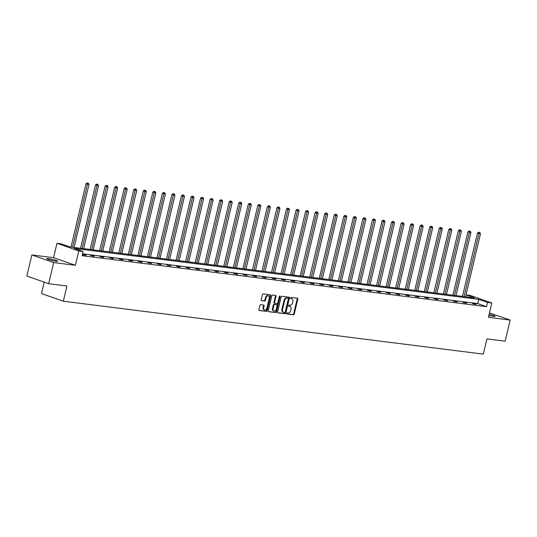 <?xml version="1.0" encoding="UTF-8"?>
<svg xmlns="http://www.w3.org/2000/svg" width="537" height="537" viewBox="0 0 537 537"><rect width="100%" height="100%" fill="white"/><g stroke="black" fill="none" stroke-linecap="round" stroke-linejoin="round"><path stroke-width="0.81" d="M286.785 313.373A0.597 0.416 109.3 0 0 287.067 314.004L293.45 314.81A0.859 0.597 109.3 0 0 294.249 314.058L297.78 299.122A0.859 0.597 109.3 0 0 297.377 298.216L290.994 297.417A0.597 0.416 109.3 0 0 290.718 298.579L291.544 298.679A2.745 1.913 109.3 0 1 291.819 298.747A2.745 1.913 109.3 0 1 292.84 301.579L292.544 302.821A2.745 1.913 109.3 0 1 289.993 305.231L289.168 305.13A0.597 0.416 109.3 0 0 288.893 306.291L289.718 306.392A2.745 1.913 109.3 0 1 289.993 306.459A2.745 1.913 109.3 0 1 291.014 309.292L290.718 310.534A2.745 1.913 109.3 0 1 288.168 312.95L287.342 312.843A0.597 0.416 109.3 0 0 286.785 313.373M56.023 261.271A5.592 0.591 13.3 0 0 57.687 261.237A5.592 0.591 13.3 0 0 54.438 259.908A5.592 0.591 13.3 0 0 48.471 258.633A5.592 0.591 13.3 0 0 46.806 258.666A5.592 0.591 13.3 0 0 50.055 259.995A5.592 0.591 13.3 0 0 56.023 261.271M488.865 315.461A5.592 0.591 13.3 0 0 493.523 316.387A5.592 0.591 13.3 0 0 495.188 316.353A5.592 0.591 13.3 0 0 489.133 314.326M260.68 304.66A0.859 0.597 109.3 0 0 259.881 305.412L258.894 309.601A0.859 0.597 109.3 0 0 259.297 310.507L266.386 311.4A0.859 0.597 109.3 0 0 267.184 310.648L270.715 295.712A0.859 0.597 109.3 0 0 270.312 294.806L263.217 293.914A0.859 0.597 109.3 0 0 262.425 294.672L261.224 299.733A0.859 0.597 109.3 0 0 261.633 300.633L264.667 301.015A0.859 0.597 109.3 0 0 265.459 300.264L266.057 297.753A2.296 1.604 109.3 0 1 268.419 295.793A2.296 1.604 109.3 0 1 269.272 298.163L266.943 307.99A2.296 1.604 109.3 0 1 264.58 309.95A2.296 1.604 109.3 0 1 263.734 307.587L264.117 305.949A0.859 0.597 109.3 0 0 263.714 305.043L260.68 304.66M48.679 283.697L26.85 276.072L31.844 254.941L53.673 262.573L48.679 283.697L66.924 285.993L63.326 301.21L483.32 354.118L486.918 338.907L505.156 341.21L510.15 320.079L488.422 317.34L491.818 302.975L487.536 302.432L486.535 306.661L82.087 255.706L83.087 251.477L78.798 250.94L56.969 243.315L61.252 243.852L70.105 246.946L474.554 297.901L466.009 294.914M53.673 262.573L75.402 265.305L78.798 250.94M277.575 311.957A0.859 0.597 109.3 0 0 277.985 312.863L285.073 313.756A0.859 0.597 109.3 0 0 285.865 312.997L289.396 298.069A0.859 0.597 109.3 0 0 288.993 297.162L281.905 296.27A0.859 0.597 109.3 0 0 281.106 297.021L277.575 311.957M275.729 312.574L268.641 311.682A0.859 0.597 109.3 0 1 268.238 310.782L271.762 295.847A0.859 0.597 109.3 0 1 272.561 295.095L275.595 295.478A0.859 0.597 109.3 0 1 275.998 296.384L274.568 302.438A0.859 0.597 109.3 0 0 274.971 303.345L276.985 303.593A0.859 0.597 109.3 0 0 277.783 302.841L279.274 296.538A0.597 0.416 109.3 0 1 280.113 296.646L276.528 311.822A0.859 0.597 109.3 0 1 275.729 312.574L268.352 311.514M510.15 320.079L489.482 312.856M44.202 282.133L41.497 293.578L63.326 301.21M486.535 306.661L477.682 303.566L82.537 253.786M476.131 304.063L472.459 303.6L476.057 304.385M466.579 302.861L462.907 302.398L466.505 303.183M457.034 301.66L453.362 301.197L456.96 301.975M447.489 300.458L443.81 299.995L447.408 300.774M437.937 299.25L434.265 298.787L437.863 299.572M428.392 298.048L424.72 297.585L428.311 298.371M418.84 296.847L415.168 296.384L418.766 297.169M409.295 295.645L405.623 295.182L409.221 295.961M399.743 294.444L396.071 293.981L399.669 294.759M390.198 293.236L386.526 292.772L390.124 293.558M380.646 292.034L376.974 291.571L380.572 292.356M371.101 290.832L367.429 290.369L371.027 291.155M361.555 289.631L357.884 289.168L361.475 289.946M352.003 288.423L348.332 287.966L351.93 288.745M342.458 287.221L338.787 286.758L342.378 287.543M332.906 286.02L329.235 285.556L332.833 286.342M323.361 284.818L319.69 284.355L323.287 285.14M313.809 283.617L310.138 283.153L313.736 283.932M304.264 282.408L300.592 281.952L304.19 282.731M294.719 281.207L291.041 280.744L294.638 281.529M285.167 280.005L281.495 279.542L285.093 280.327M275.622 278.804L271.95 278.341L275.541 279.126M266.07 277.602L262.398 277.139L265.996 277.918M256.525 276.394L252.853 275.937L256.451 276.716M246.973 275.192L243.301 274.729L246.899 275.515M237.428 273.991L233.756 273.528L237.354 274.313M227.876 272.789L224.204 272.326L227.802 273.105M218.331 271.588L214.659 271.125L218.257 271.903M208.786 270.38L205.107 269.916L208.705 270.702M199.234 269.178L195.562 268.715L199.16 269.5M189.689 267.976L186.017 267.513L189.608 268.299M180.137 266.775L176.465 266.312L180.063 267.09M170.591 265.573L166.92 265.11L170.518 265.889M161.04 264.365L157.368 263.902L160.966 264.687M151.494 263.164L147.823 262.7L151.421 263.486M141.949 261.962L138.271 261.499L141.869 262.284M132.397 260.76L128.726 260.297L132.324 261.076M122.852 259.559L119.18 259.096L122.772 259.874M113.3 258.351L109.629 257.888L113.226 258.673M103.755 257.149L100.083 256.686L103.675 257.471M94.203 255.948L90.531 255.484L94.129 256.27M82.315 254.746L86.135 255.263L82.383 254.457M75.402 265.305L53.572 257.679L31.844 254.941M53.572 257.679L56.969 243.315M466.029 294.847L469.989 295.343L491.818 302.975M487.536 302.432L478.682 299.344L74.234 248.389L83.087 251.477M477.682 303.566L478.682 299.344M289.993 306.459L289.403 306.251A2.745 1.913 109.3 0 0 289.128 306.191L289.718 306.392M288.658 306.13L289.128 306.191M291.819 298.747L291.229 298.538A2.745 1.913 109.3 0 0 290.953 298.471L291.544 298.679M290.483 298.418L290.953 298.471M286.839 313.843L292.86 314.601A0.859 0.597 109.3 0 0 293.658 313.85L297.189 298.921A0.859 0.597 109.3 0 0 297.075 298.183M277.689 312.695L284.482 313.548A0.859 0.597 109.3 0 0 285.281 312.796L288.805 297.86A0.859 0.597 109.3 0 0 288.691 297.129M284.684 312.507A0.597 0.416 109.3 0 0 285.241 311.984L288.342 298.874A0.597 0.416 109.3 0 0 288.06 298.243L287.188 298.129A2.745 1.913 109.3 0 0 284.637 300.545L282.516 309.5A2.745 1.913 109.3 0 0 283.536 312.333A2.745 1.913 109.3 0 0 283.811 312.4L284.684 312.507M287.584 298.075A0.597 0.416 109.3 0 0 287.47 298.035L288.06 298.243M283.536 312.333L282.945 312.131A2.745 1.913 109.3 0 1 281.932 309.299L284.046 300.337A2.745 1.913 109.3 0 1 286.597 297.928L287.47 298.035M274.81 303.284L274.387 303.137A0.859 0.597 109.3 0 1 273.977 302.23L275.407 296.176A0.859 0.597 109.3 0 0 275.293 295.437M275.139 312.373A0.859 0.597 109.3 0 0 275.937 311.614L279.522 296.437A0.597 0.416 109.3 0 0 279.529 296.109M273.085 308.721A2.296 1.604 109.3 0 0 273.937 311.091A2.296 1.604 109.3 0 0 276.3 309.124L277.119 305.66A0.859 0.597 109.3 0 0 276.709 304.754L274.702 304.506A0.859 0.597 109.3 0 0 273.904 305.258L273.085 308.721L272.494 308.513A2.296 1.604 109.3 0 0 273.346 310.883L273.937 311.091M276.287 304.607A0.859 0.597 109.3 0 0 276.119 304.553L276.709 304.754M272.494 308.513L273.313 305.05A0.859 0.597 109.3 0 1 274.112 304.298L276.119 304.553M264.58 309.95L263.989 309.748A2.296 1.604 109.3 0 1 263.143 307.379L263.526 305.741A0.859 0.597 109.3 0 0 263.412 305.003M268.419 295.793L267.829 295.585A2.296 1.604 109.3 0 0 265.466 297.552L266.057 297.753M261.344 300.465L264.076 300.814A0.859 0.597 109.3 0 0 264.875 300.055L265.466 297.552M259.009 310.339L265.795 311.192A0.859 0.597 109.3 0 0 266.594 310.44L270.124 295.511A0.859 0.597 109.3 0 0 270.01 294.773M465.572 296.766L480.461 233.79L477.453 233.085L462.491 296.377M479.205 232.407L478.615 232.199L479.205 232.407L464.042 296.572M479.816 232.481L480.461 233.79M477.453 233.085L478.615 232.199M456.027 295.565L470.909 232.588L467.908 231.883L452.946 295.175M469.66 231.199L469.07 230.997L469.66 231.199L454.497 295.37M470.271 231.279L470.909 232.588M467.908 231.883L469.07 230.997M446.475 294.363L461.364 231.387L458.356 230.682L443.394 293.974M460.108 229.997L459.518 229.796L460.108 229.997L444.945 294.169M460.719 230.078L461.364 231.387M458.356 230.682L459.518 229.796M436.93 293.162L451.818 230.185L448.811 229.474L433.849 292.772M450.563 228.796L449.972 228.587L450.563 228.796L435.4 292.967M451.174 228.876L451.818 230.185M448.811 229.474L449.972 228.587M427.378 291.953L442.266 228.984L439.259 228.272L424.297 291.571M441.011 227.594L440.421 227.386L441.011 227.594L425.848 291.766M441.629 227.668L442.266 228.984M439.259 228.272L440.421 227.386M417.833 290.752L432.721 227.775L429.714 227.07L414.752 290.363M431.466 226.392L430.875 226.184L431.466 226.392L416.303 290.557M432.077 226.466L432.721 227.775M429.714 227.07L430.875 226.184M408.288 289.55L423.169 226.574L420.169 225.869L405.207 289.161M421.914 225.184L422.532 225.265L421.33 224.983L421.914 225.184L406.757 289.356M422.532 225.265L423.169 226.574M420.169 225.869L421.33 224.983M398.736 288.349L413.624 225.372L410.617 224.667L395.655 287.96M412.369 223.983L411.778 223.775L412.369 223.983L397.205 288.154M412.98 224.063L413.624 225.372M410.617 224.667L411.778 223.775M389.191 287.147L404.072 224.171L401.072 223.459L386.11 286.758M402.824 222.781L402.233 222.573L402.824 222.781L387.66 286.953M403.435 222.855L404.072 224.171M401.072 223.459L402.233 222.573M379.639 285.939L394.527 222.969L391.52 222.258L376.558 285.556M393.272 221.58L392.681 221.372L393.272 221.58L378.108 285.751M393.883 221.653L394.527 222.969M391.52 222.258L392.681 221.372M370.094 284.738L384.982 221.761L381.975 221.056L367.013 284.348M383.727 220.378L383.136 220.17L383.727 220.378L368.563 284.543M384.338 220.452L384.982 221.761M381.975 221.056L383.136 220.17M360.542 283.536L375.43 220.559L372.423 219.855L357.461 283.147M374.175 219.17L373.584 218.968L374.175 219.17L359.011 283.341M374.786 219.25L375.43 220.559M372.423 219.855L373.584 218.968M350.997 282.334L365.885 219.358L362.878 218.646L347.916 281.945M364.63 217.968L364.039 217.76L364.63 217.968L349.466 282.14M365.241 218.049L365.885 219.358M362.878 218.646L364.039 217.76M341.445 281.133L356.333 218.156L353.326 217.445L338.364 280.744M355.078 216.767L354.487 216.559L355.078 216.767L339.914 280.938M355.695 216.841L356.333 218.156M353.326 217.445L354.487 216.559M331.9 279.925L346.788 216.955L343.781 216.243L328.819 279.535M345.533 215.565L344.942 215.357L345.533 215.565L330.369 279.737M346.143 215.639L346.788 216.955M343.781 216.243L344.942 215.357M322.354 278.723L337.236 215.746L334.236 215.042L319.273 278.334M335.987 214.364L335.397 214.156L335.987 214.364L320.824 278.528M336.598 214.438L337.236 215.746M334.236 215.042L335.397 214.156M312.803 277.522L327.691 214.545L324.684 213.84L309.721 277.132M326.436 213.155L325.845 212.954L326.436 213.155L311.272 277.327M327.046 213.236L327.691 214.545M324.684 213.84L325.845 212.954M303.257 276.32L318.139 213.343L315.138 212.632L300.176 275.931M316.89 211.954L316.3 211.746L316.89 211.954L301.727 276.125M317.501 212.034L318.139 213.343M315.138 212.632L316.3 211.746M293.705 275.112L308.594 212.142L305.587 211.43L290.624 274.729M307.339 210.752L306.748 210.544L307.339 210.752L292.175 274.924M307.949 210.826L308.594 212.142M305.587 211.43L306.748 210.544M284.16 273.91L299.049 210.94L296.041 210.229L281.079 273.521M297.793 209.551L297.203 209.343L297.793 209.551L282.63 273.722M298.404 209.625L299.049 210.94M296.041 210.229L297.203 209.343M274.608 272.709L289.497 209.732L286.49 209.027L271.527 272.319M288.241 208.349L287.651 208.141L288.241 208.349L273.078 272.514M288.852 208.423L289.497 209.732M286.49 209.027L287.651 208.141M265.063 271.507L279.952 208.531L276.944 207.826L261.982 271.118M278.696 207.141L278.106 206.94L278.696 207.141L263.533 271.313M279.307 207.222L279.952 208.531M276.944 207.826L278.106 206.94M255.511 270.306L270.4 207.329L267.399 206.617L252.437 269.916M269.144 205.94L269.762 206.02L268.56 205.731L269.144 205.94L253.988 270.111M269.762 206.02L270.4 207.329M267.399 206.617L268.56 205.731M245.966 269.097L260.854 206.127L257.847 205.416L242.885 268.715M259.599 204.738L259.009 204.53L259.599 204.738L244.436 268.909M260.21 204.812L260.854 206.127M257.847 205.416L259.009 204.53M236.421 267.896L251.303 204.926L248.302 204.214L233.34 267.507M250.054 203.536L249.463 203.328L250.054 203.536L234.891 267.708M250.665 203.61L251.303 204.926M248.302 204.214L249.463 203.328M226.869 266.694L241.757 203.718L238.75 203.013L223.788 266.305M240.502 202.335L239.911 202.127L240.502 202.335L225.339 266.5M241.113 202.409L241.757 203.718M238.75 203.013L239.911 202.127M217.324 265.493L232.206 202.516L229.205 201.811L214.243 265.103M230.957 201.127L230.366 200.925L230.957 201.127L215.793 265.298M231.568 201.207L232.206 202.516M229.205 201.811L230.366 200.925M207.772 264.291L222.66 201.315L219.653 200.603L204.691 263.902M221.405 199.925L220.814 199.717L221.405 199.925L206.242 264.097M222.016 200.006L222.66 201.315M219.653 200.603L220.814 199.717M198.227 263.083L213.115 200.113L210.108 199.402L195.146 262.7M211.86 198.724L211.269 198.515L211.86 198.724L196.696 262.895M212.471 198.797L213.115 200.113M210.108 199.402L211.269 198.515M188.675 261.881L203.563 198.905L200.556 198.2L185.594 261.492M202.308 197.522L201.717 197.314L202.308 197.522L187.145 261.694M202.926 197.596L203.563 198.905M200.556 198.2L201.717 197.314M179.13 260.68L194.018 197.703L191.011 196.998L176.049 260.291M192.763 196.314L192.172 196.112L192.763 196.314L177.599 260.485M193.374 196.394L194.018 197.703M191.011 196.998L192.172 196.112M169.585 259.478L184.466 196.502L181.466 195.797L166.504 259.089M183.211 195.112L183.829 195.193L182.627 194.911L183.211 195.112L168.054 259.284M183.829 195.193L184.466 196.502M181.466 195.797L182.627 194.911M160.033 258.277L174.921 195.3L171.914 194.589L156.952 257.888M173.666 193.911L173.075 193.703L173.666 193.911L158.502 258.082M174.277 193.991L174.921 195.3M171.914 194.589L173.075 193.703M150.488 257.069L165.369 194.099L162.369 193.387L147.406 256.686M164.121 192.709L163.53 192.501L164.121 192.709L148.957 256.881M164.731 192.783L165.369 194.099M162.369 193.387L163.53 192.501M140.936 255.867L155.824 192.89L152.817 192.186L137.855 255.478M154.569 191.508L153.978 191.3L154.569 191.508L139.405 255.672M155.18 191.581L155.824 192.89M152.817 192.186L153.978 191.3M131.39 254.666L146.279 191.689L143.272 190.984L128.309 254.276M145.024 190.299L144.433 190.098L145.024 190.299L129.86 254.471M145.634 190.38L146.279 191.689M143.272 190.984L144.433 190.098M121.839 253.464L136.727 190.487L133.72 189.783L118.758 253.075M135.472 189.098L134.881 188.896L135.472 189.098L120.308 253.269M136.083 189.178L136.727 190.487M133.72 189.783L134.881 188.896M112.293 252.262L127.182 189.286L124.175 188.574L109.212 251.873M125.927 187.896L125.336 187.688L125.927 187.896L110.763 252.068M126.537 187.977L127.182 189.286M124.175 188.574L125.336 187.688M102.742 251.054L117.63 188.084L114.629 187.373L99.66 250.672M116.375 186.695L116.992 186.769L115.791 186.487L116.375 186.695L101.218 250.866M116.992 186.769L117.63 188.084M114.629 187.373L115.791 186.487M93.196 249.853L108.085 186.876L105.077 186.171L90.115 249.463M106.829 185.493L106.239 185.285L106.829 185.493L91.666 249.658M107.44 185.567L108.085 186.876M105.077 186.171L106.239 185.285M83.651 248.651L98.533 185.674L95.532 184.97L80.57 248.262M97.284 184.285L96.694 184.084L97.284 184.285L82.121 248.456M97.895 184.366L98.533 185.674M95.532 184.97L96.694 184.084M74.099 247.45L88.988 184.473L85.98 183.768L71.018 247.06M87.732 183.083L87.142 182.882L87.732 183.083L72.569 247.255M88.343 183.164L88.988 184.473M85.98 183.768L87.142 182.882M297.189 298.921L297.78 299.122M293.658 313.85L294.249 314.058M292.86 314.601L293.45 314.81M288.805 297.86L289.396 298.069M285.281 312.796L285.865 312.997M284.482 313.548L285.073 313.756M286.597 297.928L287.188 298.129M284.046 300.337L284.637 300.545M281.932 309.299L282.516 309.5M275.407 296.176L275.998 296.384M273.977 302.23L274.568 302.438M279.522 296.437L280.113 296.646M275.937 311.614L276.528 311.822M274.112 304.298L274.702 304.506M273.313 305.05L273.904 305.258M263.526 305.741L264.117 305.949M263.143 307.379L263.734 307.587M264.875 300.055L265.459 300.264M264.076 300.814L264.667 301.015M270.124 295.511L270.715 295.712M266.594 310.44L267.184 310.648M265.795 311.192L266.386 311.4M287.53 298.048L288.121 298.257M274.3 303.116L274.89 303.324M276.206 304.573L276.797 304.774"/></g></svg>
